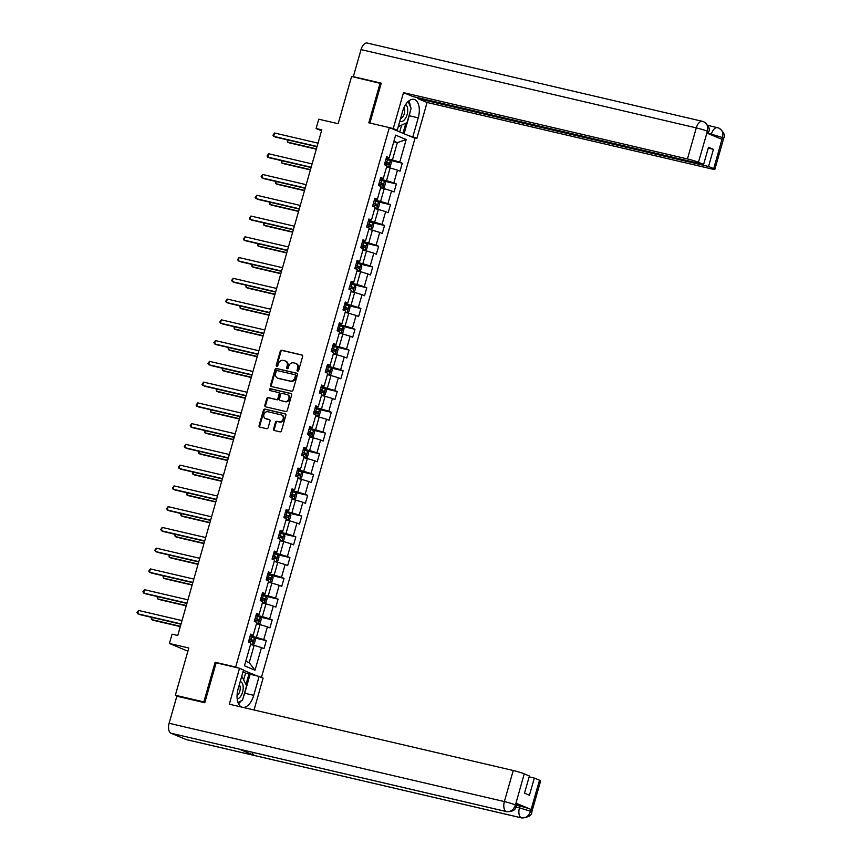 <?xml version="1.0" encoding="UTF-8"?>
<svg xmlns="http://www.w3.org/2000/svg" width="861" height="861" viewBox="0 0 861 861"><rect width="100%" height="100%" fill="white"/><g stroke="black" fill="none" stroke-linecap="round" stroke-linejoin="round"><path stroke-width="1.29" d="M297.615 371.134A0.958 0.796 -67.4 0 0 298.659 370.402L302.62 356.529A1.367 1.141 -67.4 0 0 301.867 354.958L281.719 350.255A1.367 1.141 -67.4 0 0 280.234 351.299L276.273 365.172A0.958 0.796 -67.4 0 0 277.845 365.538L278.351 363.751A4.359 3.659 -67.4 0 1 283.129 360.404L284.808 360.791A4.359 3.659 -67.4 0 1 285.292 360.953A4.359 3.659 -67.4 0 1 287.197 365.807L286.681 367.604A0.958 0.796 -67.4 0 0 288.252 367.97L288.769 366.173A4.359 3.659 -67.4 0 1 293.536 362.836L295.215 363.224A4.359 3.659 -67.4 0 1 295.7 363.385A4.359 3.659 -67.4 0 1 297.605 368.239L297.099 370.036A0.958 0.796 -67.4 0 0 297.615 371.134M273.572 428.939A1.367 1.141 -67.4 0 0 274.325 430.5L279.976 431.824A1.367 1.141 -67.4 0 0 281.461 430.78L285.852 415.368A1.367 1.141 -67.4 0 0 285.109 413.797L264.962 409.093A1.367 1.141 -67.4 0 0 263.466 410.137L259.075 425.549A1.367 1.141 -67.4 0 0 259.828 427.121L266.652 428.713A1.367 1.141 -67.4 0 0 268.148 427.669L270.02 421.072A1.367 1.141 -67.4 0 0 269.278 419.501L265.888 418.715A3.648 3.067 -67.4 0 1 265.479 418.586A3.648 3.067 -67.4 0 1 263.972 414.281A3.648 3.067 -67.4 0 1 267.879 411.73L281.149 414.83A3.648 3.067 -67.4 0 1 281.547 414.959A3.648 3.067 -67.4 0 1 283.065 419.264A3.648 3.067 -67.4 0 1 279.158 421.815L276.941 421.298A1.367 1.141 -67.4 0 0 275.455 422.342L273.572 428.939L274.272 429.23A1.367 1.141 -67.4 0 0 274.584 430.565M381.143 83.582L351.6 76.489L338.147 123.726L318.753 119.205L316.105 128.515L321.81 129.85L177.764 635.493L172.071 634.159L169.413 643.479L187.892 651.185M216.961 663.002L215.142 662.249L203.853 701.898L175.343 695.247L188.796 647.999L169.413 643.479M215.142 662.249L235.666 667.038L389.333 127.6L415.002 138.298L261.432 677.413M380.11 83.151L368.809 122.8L389.333 127.6M291.545 391.206A1.367 1.141 -67.4 0 0 293.031 390.162L297.422 374.75A1.367 1.141 -67.4 0 0 296.679 373.179L276.532 368.476A1.367 1.141 -67.4 0 0 275.036 369.52L270.645 384.932A1.367 1.141 -67.4 0 0 271.398 386.503L291.545 391.206M291.642 395.059L287.251 410.471A1.367 1.141 -67.4 0 1 285.755 411.515L265.608 406.812A1.367 1.141 -67.4 0 1 264.865 405.24L266.738 398.643A1.367 1.141 -67.4 0 1 268.234 397.599L276.403 399.515A1.367 1.141 -67.4 0 0 277.899 398.46L279.147 394.09A1.367 1.141 -67.4 0 0 278.394 392.519L269.891 390.539A0.958 0.796 -67.4 0 1 270.408 388.709L290.889 393.488A1.367 1.141 -67.4 0 1 291.642 395.059M178.701 696.646L175.343 695.247M203.853 701.898L204.886 702.339M257.084 675.971L243.415 670.267M237.485 667.802L235.666 667.038M266.275 640.649L263.746 639.594L267.384 626.819L269.913 627.873L272.194 619.898L269.654 618.833L273.303 606.058L275.832 607.123L278.103 599.138L275.574 598.083L279.212 585.308L281.741 586.363L284.022 578.377L281.482 577.322L285.12 564.547L287.66 565.602L289.931 557.616L287.402 556.561L291.04 543.786L293.569 544.841L295.84 536.866L293.31 535.8L296.948 523.036L299.477 524.091L301.759 516.105L299.23 515.05L302.868 502.275L305.397 503.33L307.668 495.344L305.138 494.289L308.776 481.514L311.305 482.569L313.587 474.583L311.047 473.528L314.685 460.753L317.225 461.808L319.496 453.833L316.966 452.768L320.604 440.003L323.133 441.058L325.404 433.072L322.875 432.018L326.513 419.242L329.053 420.297L331.324 412.311L328.794 411.257L332.432 398.482L334.961 399.536L337.232 391.551L334.703 390.496L338.341 377.721L340.87 378.775L343.152 370.8L340.612 369.735L344.26 356.971L346.789 358.025L349.06 350.04L346.531 348.985L350.169 336.21L352.698 337.264L354.98 329.279L352.44 328.224L356.077 315.449L358.617 316.504L360.888 308.518L358.359 307.463L361.997 294.688L364.526 295.743L366.797 287.768L364.268 286.702L367.905 273.938L370.434 274.993L372.716 267.007L370.187 265.952L373.825 253.177L376.354 254.232L378.625 246.246L376.096 245.191L379.733 232.416L382.262 233.471L384.544 225.485L382.004 224.43L385.642 211.655L388.182 212.71L390.453 204.735L387.924 203.68L391.561 190.905L394.09 191.96L396.361 183.974L393.832 182.919L397.47 170.144L400.01 171.199L402.281 163.213L399.752 162.159L406.188 139.536L395.651 135.145L389.204 157.757L386.675 156.702L384.393 164.688L386.933 165.742L383.285 178.518L380.756 177.463L378.485 185.449L381.014 186.503L377.376 199.278L374.847 198.224L372.565 206.209L375.105 207.264L371.468 220.039L368.928 218.985L366.657 226.96L369.186 228.025L365.548 240.789L363.019 239.735L360.748 247.72L363.277 248.775L359.64 261.55L357.1 260.496L354.829 268.481L357.358 269.536L353.72 282.311L351.191 281.256L348.92 289.242L351.449 290.297L347.812 303.072L345.283 302.017L343.001 309.992L345.541 311.047L341.892 323.822L339.363 322.767L337.092 330.753L339.621 331.808L335.984 344.583L333.455 343.528L331.173 351.514L333.713 352.569L330.075 365.344L327.535 364.289L325.264 372.275L327.793 373.33L324.156 386.105L321.627 385.05L319.356 393.025L321.885 394.08L318.247 406.855L315.718 405.8L313.436 413.786L315.976 414.841L312.328 427.616L309.799 426.561L307.528 434.547L310.057 435.601L306.419 448.377L303.89 447.322L301.608 455.308L304.148 456.362L300.511 469.137L297.971 468.072L295.7 476.058L298.229 477.112L294.591 489.887L292.062 488.833L289.791 496.819L292.32 497.873L288.683 510.648L286.143 509.594L283.872 517.579L286.401 518.634L282.763 531.409L280.234 530.354L277.963 538.34L280.492 539.395L276.855 552.17L274.325 551.105L272.044 559.09L274.584 560.145L270.935 572.92L268.406 571.865L266.135 579.851L268.664 580.906L265.027 593.681L262.497 592.626L260.216 600.612L262.756 601.667L259.118 614.442L256.578 613.387L254.307 621.373L256.836 622.428L253.199 635.203L250.669 634.137L248.398 642.123L250.928 643.178L244.481 665.801L255.028 670.202L261.475 647.58L264.004 648.634L266.275 640.649L253.382 637.646M256.46 623.762L260.044 624.602L256.406 637.377L250.164 635.913M250.411 635.052L253.199 635.203M256.406 637.377L263.746 639.594M260.044 624.602L267.384 626.819M262.368 603.001L265.963 603.841L262.325 616.616L256.072 615.152M256.32 614.302L259.118 614.442M262.325 616.616L269.654 618.833M265.963 603.841L273.303 606.058M268.288 582.24L271.872 583.08L268.234 595.855L261.992 594.402M262.239 593.541L265.027 593.681M268.234 595.855L275.574 598.083M271.872 583.08L279.212 585.308M274.196 561.49L277.791 562.319L274.153 575.094L267.9 573.641M268.148 572.78L270.935 572.92M274.153 575.094L281.482 577.322M277.791 562.319L285.12 564.547M280.116 540.73L283.7 541.569L280.062 554.344L273.82 552.88M274.056 552.019L276.855 552.17M280.062 554.344L287.402 556.561M283.7 541.569L291.04 543.786M286.024 519.969L289.619 520.808L285.97 533.583L279.728 532.12M279.976 531.269L282.763 531.409M285.97 533.583L293.31 535.8M289.619 520.808L296.948 523.036M291.933 499.208L295.527 500.047L291.89 512.822L285.648 511.369M285.884 510.508L288.683 510.648M291.89 512.822L299.23 515.05M295.527 500.047L302.868 502.275M297.852 478.458L301.436 479.297L297.798 492.061L291.556 490.609M291.804 489.748L294.591 489.887M297.798 492.061L305.138 494.289M301.436 479.297L308.776 481.514M303.761 457.697L307.355 458.536L303.718 471.311L297.465 469.848M297.712 468.987L300.511 469.137M303.718 471.311L311.047 473.528M307.355 458.536L314.685 460.753M309.68 436.936L313.264 437.775L309.626 450.551L303.384 449.087M303.632 448.237L306.419 448.377M309.626 450.551L316.966 452.768M313.264 437.775L320.604 440.003M315.589 416.175L319.183 417.015L315.546 429.79L309.293 428.337M309.54 427.476L312.328 427.616M315.546 429.79L322.875 432.018M319.183 417.015L326.513 419.242M321.508 395.425L325.092 396.264L321.454 409.029L315.212 407.576M315.449 406.715L318.247 406.855M321.454 409.029L328.794 411.257M325.092 396.264L332.432 398.482M327.417 374.664L331.001 375.504L327.363 388.279L321.121 386.815M321.368 385.954L324.156 386.105M327.363 388.279L334.703 390.496M331.001 375.504L338.341 377.721M333.325 353.903L336.92 354.743L333.282 367.518L327.029 366.054M327.277 365.204L330.075 365.344M333.282 367.518L340.612 369.735M336.92 354.743L344.26 356.971M339.245 333.142L342.829 333.982L339.191 346.757L332.949 345.304M333.196 344.443L335.984 344.583M339.191 346.757L346.531 348.985M342.829 333.982L350.169 336.21M345.153 312.392L348.748 313.232L345.11 325.996L338.857 324.543M339.105 323.682L341.892 323.822M345.11 325.996L352.44 328.224M348.748 313.232L356.077 315.449M351.073 291.631L354.657 292.471L351.019 305.246L344.777 303.782M345.013 302.921L347.812 303.072M351.019 305.246L358.359 307.463M354.657 292.471L361.997 294.688M356.981 270.871L360.576 271.71L356.928 284.485L350.685 283.021M350.933 282.171L353.72 282.311M356.928 284.485L364.268 286.702M360.576 271.71L367.905 273.938M362.89 250.11L366.485 250.949L362.847 263.724L356.605 262.271M356.841 261.41L359.64 261.55M362.847 263.724L370.187 265.952M366.485 250.949L373.825 253.177M368.809 229.36L372.393 230.199L368.756 242.974L362.513 241.51M362.761 240.649L365.548 240.789M368.756 242.974L376.096 245.191M372.393 230.199L379.733 232.416M374.718 208.599L378.313 209.438L374.675 222.213L368.422 220.75M368.669 219.889L371.468 220.039M374.675 222.213L382.004 224.43M378.313 209.438L385.642 211.655M380.637 187.838L384.221 188.677L380.584 201.452L374.341 199.989M374.589 199.139L377.376 199.278M380.584 201.452L387.924 203.68M384.221 188.677L391.561 190.905M386.546 167.077L390.141 167.917L386.503 180.692L380.25 179.239M380.497 178.378L383.285 178.518M386.503 180.692L393.832 182.919M390.141 167.917L397.47 170.144M393.746 141.796L397.341 142.635L392.412 159.942L386.169 158.478M386.406 157.617L389.204 157.757M392.412 159.942L399.752 162.159M393.918 141.215L397.341 142.635L406.188 139.536M316.105 128.515L321.54 130.786M245.783 661.226L249.206 662.658L254.135 645.352L250.551 644.523M249.206 662.658L255.028 670.202M254.135 645.352L261.475 647.58M389.387 160.2L402.281 163.213M383.479 180.961L396.361 183.974M377.559 201.722L390.453 204.735M371.651 222.482L384.544 225.485M365.731 243.232L378.625 246.246M359.823 263.993L372.716 267.007M353.914 284.754L366.797 287.768M347.995 305.515L360.888 308.518M342.086 326.265L354.98 329.279M336.167 347.026L349.06 350.04M330.258 367.787L343.152 370.8M324.339 388.548L337.232 391.551M318.43 409.298L331.324 412.311M312.521 430.059L325.404 433.072M306.602 450.82L319.496 453.833M300.693 471.58L313.587 474.583M294.774 492.331L307.668 495.344M288.865 513.091L301.759 516.105M282.957 533.852L295.84 536.866M277.038 554.613L289.931 557.616M271.129 575.363L284.022 578.377M265.21 596.124L278.103 599.138M259.301 616.885L272.194 619.898M297.906 371.145A0.958 0.796 -67.4 0 1 297.788 370.327L298.304 368.53A4.359 3.659 -67.4 0 0 296.399 363.676L295.7 363.385M285.292 360.953L285.992 361.243A4.359 3.659 -67.4 0 1 287.886 366.097L287.38 367.895A0.958 0.796 -67.4 0 0 287.488 368.712M302.297 355.184L282.419 350.545A1.367 1.141 -67.4 0 0 280.923 351.589L276.973 365.462A0.958 0.796 -67.4 0 0 277.081 366.28M297.11 373.405L277.22 368.766A1.367 1.141 -67.4 0 0 275.735 369.81L271.344 385.222A1.367 1.141 -67.4 0 0 271.656 386.557M295.452 375.816A0.958 0.796 -67.4 0 0 294.925 374.718L277.242 370.596A0.958 0.796 -67.4 0 0 276.198 371.317L275.66 373.211A4.359 3.659 -67.4 0 0 277.565 378.076A4.359 3.659 -67.4 0 0 278.049 378.237L290.135 381.057A4.359 3.659 -67.4 0 0 294.914 377.71L295.452 375.816L296.141 376.106A0.958 0.796 -67.4 0 0 295.624 375.009L295.129 374.804M277.565 378.076L278.254 378.366A4.359 3.659 -67.4 0 0 278.738 378.517L278.049 378.237M296.141 376.106L295.603 378.001A4.359 3.659 -67.4 0 1 290.835 381.348L278.738 378.517M278.684 392.648L279.093 392.81A1.367 1.141 -67.4 0 1 279.836 394.381L278.587 398.751A1.367 1.141 -67.4 0 1 277.102 399.795L268.923 397.89A1.367 1.141 -67.4 0 0 267.437 398.934L265.554 405.531A1.367 1.141 -67.4 0 0 265.866 406.866M291.33 393.714L271.107 389A0.958 0.796 -67.4 0 0 270.225 390.614M284.883 401.495A3.648 3.067 -67.4 0 0 288.801 398.934A3.648 3.067 -67.4 0 0 287.283 394.629A3.648 3.067 -67.4 0 0 286.874 394.499L282.204 393.412A1.367 1.141 -67.4 0 0 280.708 394.456L279.459 398.826A1.367 1.141 -67.4 0 0 280.212 400.397L285.572 401.775A3.648 3.067 -67.4 0 0 289.49 399.224A3.648 3.067 -67.4 0 0 287.972 394.919L287.283 394.629M280.611 400.569A1.367 1.141 -67.4 0 0 280.901 400.688L280.212 400.397M285.572 401.775L280.901 400.688M281.547 414.959L282.247 415.25A3.648 3.067 -67.4 0 1 283.764 419.555A3.648 3.067 -67.4 0 1 279.847 422.105L277.64 421.589A1.367 1.141 -67.4 0 0 276.144 422.633L274.272 429.23M265.479 418.586L266.178 418.876A3.648 3.067 -67.4 0 0 266.587 419.006L265.888 418.715M269.708 419.737L266.587 419.006M285.54 414.033L265.651 409.384A1.367 1.141 -67.4 0 0 264.166 410.428L259.774 425.84A1.367 1.141 -67.4 0 0 260.087 427.185M386.643 166.743L388.462 167.217L390.227 166.464L391.368 162.471L390.356 160.566L385.965 159.177M388.462 167.217L386.686 166.593M288.101 140.031L287.499 142.119L289.242 142.851L316.299 149.168M384.792 163.31L388.526 164.44L388.978 162.837L385.244 161.707M385.211 161.836L387.332 162.46L386.88 164.053M287.165 139.816L287.499 142.119L316.385 148.867M317.063 146.478L273.626 136.339L274.573 133.014L318.01 143.152M316.977 146.779L275.359 137.06L272.948 135.209L274.573 133.014M399.805 121.25A9.019 4.843 103.1 0 0 405.24 118.7A9.019 4.843 103.1 0 0 405.682 104.482M400.602 118.452A6.178 3.315 103.1 0 0 403.056 116.504A6.178 3.315 103.1 0 0 404.013 107.539M408.092 101.555L411.106 108.271L407.016 122.639L398.277 126.653M237.195 699.046A9.019 4.843 103.1 0 0 240.736 696.205A9.019 4.843 103.1 0 0 243.2 687.272A9.019 4.843 103.1 0 0 240.219 681.492M237.055 695.559A6.178 3.315 103.1 0 0 238.551 694.009A6.178 3.315 103.1 0 0 239.304 684.732M241.758 676.089L246.601 685.776L242.511 700.133L237.98 702.511M410.04 112.027A15.606 8.373 103.1 0 1 409.233 115.74L418.242 117.839A15.606 8.373 103.1 0 0 413.99 99.381A15.606 8.373 103.1 0 0 402.636 111.327L397.255 130.226L393.262 128.558L403.497 92.633L687.433 158.951L696.291 127.88L361.039 49.583L353.322 76.661L381.262 83.183L369.896 123.058M418.242 117.839L412.86 136.738L416.853 138.395L427.088 102.47L417.757 98.584L708.538 166.485L713.704 168.648L722.53 137.351L721.873 139.299L706.956 133.078L707.451 131.066M417.994 97.734L417.757 98.584M708.259 148.114L713.425 149.33L708.495 147.274L703.609 164.44L412.828 96.529L403.497 92.633M393.595 129.376L397.255 130.226M389.602 127.708L393.262 128.558M413.194 137.545L416.853 138.395M409.201 135.877L412.86 136.738M427.088 102.47L711.025 168.788A8.33 0.624 -164.1 0 0 714.867 169.326A8.33 0.624 -164.1 0 0 713.704 168.648M361.039 49.583A8.535 4.574 -76.9 0 1 367.238 43.05L702.49 121.347A8.535 4.574 -76.9 0 1 702.888 121.476L703.889 121.81C708.818 125.867 710.4 129.247 708.625 131.97L707.462 131.281M354.603 77.189L353.322 76.661M703.609 164.44L698.443 162.277A8.33 0.624 -164.1 0 0 687.433 158.951M713.425 149.33L708.538 166.485M410.256 106.387A15.606 8.373 103.1 0 0 408.9 100.866M409.233 115.74L404.1 133.756M402.991 133.294L405.854 123.241M399.73 131.927L401.57 125.491M711.186 134.843L711.38 134.165L722.379 137.502M708.216 133.433L711.38 134.165A8.535 4.574 -76.9 0 1 717.579 127.643A8.535 4.574 -76.9 0 1 717.934 127.751L718.87 128.052C723.875 132.013 725.5 135.414 723.714 138.255A8.33 0.624 -164.1 0 0 722.551 137.577M717.934 127.751C721.938 129.193 723.477 132.39 722.54 137.329M702.888 121.476C706.881 122.897 708.409 126.093 707.451 131.055L698.443 162.277M240.208 749.393A8.535 4.574 -76.9 0 1 239.832 749.339A8.535 4.574 -76.9 0 1 239.476 749.231L171.059 733.249A8.535 4.574 -76.9 0 1 169.122 723.283L176.839 696.205L204.778 702.737L216.143 662.819L239.519 668.276L243.512 669.933L238.131 688.832A15.606 8.373 103.1 0 0 241.909 707.15M242.877 707.376A15.606 8.373 103.1 0 0 253.737 695.344L259.118 676.445L263.111 678.113L254.027 709.981M239.519 668.276L229.295 704.201L513.231 770.509A8.33 0.624 15.9 0 1 524.231 773.845L529.397 775.998L524.51 793.164L529.44 795.22L534.326 778.053L539.492 780.206A8.33 0.624 15.9 0 1 540.654 780.895L531.807 811.966A8.33 0.624 -164.1 0 0 530.645 811.277L539.492 780.206M243.771 679.458L245.579 673.076L259.118 676.445M245.579 673.076L242.931 671.978M531.807 811.966C532.066 815.27 528.719 817.261 521.755 817.95L186.503 739.653A8.535 4.574 -76.9 0 1 186.116 739.524L254.533 755.506A8.535 4.574 -76.9 0 1 252.316 752.256M171.059 733.249L186.116 739.524M239.832 749.339L506.666 811.654A8.535 4.574 -76.9 0 1 506.311 811.546L239.476 749.231L254.533 755.506L521.368 817.821C525.673 818.337 528.708 816.206 530.484 811.439L530.645 811.277M516.815 805.336L519.979 806.079A8.33 0.624 15.9 0 1 530.979 809.415L516.062 803.195A8.33 0.624 15.9 0 1 517.235 803.873L516.718 805.67L515.556 804.992L516.062 803.195M534.326 778.053L529.16 776.848M238.475 703.706A15.606 8.373 103.1 0 0 241.166 700.843M243.469 696.753A15.606 8.373 103.1 0 0 244.728 693.234L253.737 695.344M250.11 674.346L244.728 693.234M245.998 684.43L249.001 673.883M169.122 723.283L504.374 801.58A8.535 4.574 -76.9 0 0 506.311 811.546C510.616 812.041 513.64 809.91 515.395 805.153L515.556 804.992M380.734 187.504L382.553 187.978L384.318 187.224L385.448 183.232L384.447 181.316L380.056 179.938M382.553 187.978L380.777 187.354M282.182 160.792L281.59 162.88L283.323 163.601L310.39 169.929M378.872 184.06L382.607 185.19L383.059 183.597L379.335 182.467M379.292 182.597L381.423 183.21L380.971 184.814M281.246 160.576L281.59 162.88L310.477 169.628M374.815 208.254L376.634 208.728L378.399 207.975L379.54 203.982L378.528 202.077L374.137 200.699M376.634 208.728L374.858 208.114M276.273 181.553L275.681 183.641L277.414 184.362L304.471 190.679M372.964 204.821L376.698 205.951L377.15 204.358L373.416 203.228M373.383 203.357L375.514 203.971L375.052 205.575M275.337 181.327L275.681 183.641L304.557 190.389M311.155 167.238L267.717 157.1L268.664 153.764L312.102 163.913M311.069 167.54L269.45 157.821L267.039 155.97L268.664 153.764M305.235 187.999L261.798 177.85L262.745 174.525L306.193 184.674M305.16 188.301L263.541 178.571L261.12 176.731L262.745 174.525M368.906 229.015L370.725 229.489L372.49 228.735L373.631 224.743L372.619 222.838L368.228 221.449M370.725 229.489L368.949 228.865M270.354 202.313L269.762 204.401L271.495 205.122L298.563 211.44M367.055 225.582L370.779 226.712L371.242 225.119L367.507 223.978M367.464 224.118L369.595 224.732L369.143 226.325M269.418 202.087L269.762 204.401L298.649 211.139M362.987 249.776L364.806 250.25L366.582 249.496L367.712 245.503L366.7 243.598L362.309 242.21M364.806 250.25L363.03 249.625M264.445 223.064L263.853 225.151L265.586 225.883L292.654 232.201M361.136 246.332L364.87 247.473L365.322 245.869L361.588 244.739M361.555 244.868L363.686 245.493L363.224 247.085M263.509 222.848L263.853 225.151L292.729 231.9M357.078 270.537L358.897 271L360.662 270.257L361.803 266.264L360.791 264.349L356.4 262.971M358.897 271L357.121 270.386M258.537 243.824L257.934 245.912L259.667 246.633L286.735 252.962M355.227 267.093L358.962 268.223L359.414 266.63L355.679 265.5M355.647 265.629L357.767 266.243L357.315 267.846M257.6 243.609L257.934 245.912L286.821 252.66M299.327 208.76L255.889 198.611L256.836 195.286L300.274 205.435M299.241 209.051L257.622 199.332L255.211 197.481L256.836 195.286M293.418 229.51L249.981 219.372L250.928 216.046L294.365 226.185M293.332 229.812L251.713 220.093L249.303 218.242L250.928 216.046M287.499 250.271L244.061 240.122L245.008 236.797L288.446 246.946M287.413 250.573L245.794 240.854L243.383 239.003L245.008 236.797M351.17 291.287L352.988 291.761L354.754 291.007L355.884 287.014L354.883 285.109L350.492 283.732M352.988 291.761L351.213 291.147M252.617 264.585L252.025 266.673L253.758 267.394L280.826 273.712M349.308 287.854L353.042 288.984L353.494 287.391L349.77 286.261M349.727 286.39L351.858 287.004L351.406 288.596M251.681 264.359L252.025 266.673L280.912 273.421M281.59 271.032L238.153 260.883L239.1 257.557L282.537 267.706M281.504 271.333L239.885 261.604L237.475 259.764L239.1 257.557M345.25 312.048L347.069 312.521L348.834 311.768L349.975 307.775L348.963 305.87L344.572 304.482M347.069 312.521L345.293 311.897M246.709 285.346L246.106 287.434L247.85 288.155L274.907 294.473M343.399 308.615L347.134 309.745L347.586 308.141L343.851 307.011M343.819 307.151L345.939 307.764L345.487 309.357M245.772 285.12L246.106 287.434L274.993 294.171M275.671 291.793L232.233 281.644L233.18 278.318L276.618 288.457M275.585 292.083L233.966 282.365L231.555 280.514L233.18 278.318M339.342 332.809L341.16 333.282L342.926 332.529L344.066 328.536L343.055 326.631L338.664 325.243M341.16 333.282L339.385 332.658M240.789 306.096L240.197 308.184L241.93 308.916L268.998 315.234M337.49 329.365L341.214 330.506L341.677 328.902L337.942 327.772M337.899 327.901L340.03 328.525L339.578 330.118M239.853 305.881L240.197 308.184L269.084 314.932M269.762 312.543L226.325 302.405L227.272 299.079L270.709 309.217M269.676 312.844L228.057 303.126L225.647 301.275L227.272 299.079M333.422 353.57L335.241 354.032L337.017 353.29L338.147 349.297L337.135 347.381L332.744 346.004M335.241 354.032L333.465 353.419M234.881 326.857L234.289 328.945L236.022 329.666L263.079 335.994M331.571 350.126L335.306 351.256L335.758 349.663L332.023 348.533M331.991 348.662L334.122 349.275L333.659 350.879M233.944 326.642L234.289 328.945L263.165 335.693M263.853 333.304L220.405 323.155L221.363 319.829L264.801 329.978M263.767 333.605L222.149 323.887L219.738 322.036L221.363 319.829M327.514 374.32L329.332 374.793L331.098 374.04L332.238 370.047L331.227 368.142L326.836 366.764M329.332 374.793L327.557 374.18M228.972 347.618L228.369 349.706L230.102 350.427L257.17 356.745M325.662 370.887L329.386 372.017L329.849 370.424L326.115 369.294M326.082 369.423L328.202 370.036L327.75 371.629M228.025 347.392L228.369 349.706L257.256 356.454M257.934 354.065L214.497 343.916L215.444 340.59L258.881 350.739M257.848 354.366L216.229 344.637L213.819 342.786L215.444 340.59M321.605 395.081L323.413 395.554L325.189 394.801L326.319 390.808L325.318 388.903L320.916 387.515M323.413 395.554L321.637 394.93M223.053 368.379L222.461 370.467L224.194 371.188L251.261 377.505M319.743 391.647L323.478 392.777L323.93 391.174L320.206 390.044M320.163 390.173L322.294 390.797L321.842 392.39M222.116 368.153L222.461 370.467L251.347 377.204M252.025 374.826L208.588 364.677L209.535 361.351L252.973 371.489M251.939 375.116L210.321 365.398L207.91 363.546L209.535 361.351M315.686 415.841L317.505 416.315L319.27 415.562L320.41 411.569L319.399 409.664L315.008 408.275M317.505 416.315L315.729 415.691M217.144 389.129L216.541 391.217L218.285 391.949L245.342 398.266M313.834 412.397L317.569 413.538L318.021 411.935L314.287 410.805M314.254 410.934L316.374 411.558L315.922 413.151M216.208 388.914L216.541 391.217L245.428 397.965M246.106 395.576L202.669 385.437L203.616 382.112L247.053 392.25M246.02 395.877L204.401 386.159L201.991 384.307L203.616 382.112M309.777 436.602L311.596 437.065L313.361 436.323L314.491 432.33L313.49 430.414L309.099 429.036M311.596 437.065L309.82 436.452M211.225 409.89L210.633 411.978L212.366 412.699L239.433 419.027M307.915 433.158L311.65 434.288L312.102 432.696L308.378 431.565M308.335 431.695L310.466 432.308L310.014 433.912M210.288 409.675L210.633 411.978L239.519 418.726M240.197 416.337L196.76 406.188L197.707 402.862L241.145 413.011M240.111 416.638L198.493 406.919L196.082 405.068L197.707 402.862M303.858 457.352L305.677 457.826L307.442 457.073L308.582 453.08L307.571 451.175L303.18 449.797M305.677 457.826L303.901 457.213M205.316 430.651L204.724 432.739L206.457 433.46L233.514 439.777M302.007 453.919L305.741 455.049L306.193 453.456L302.459 452.326M302.426 452.455L304.557 453.069L304.094 454.662M204.38 430.425L204.724 432.739L233.6 439.487M234.278 437.097L190.841 426.948L191.788 423.623L235.236 433.772M234.203 437.399L192.584 427.669L190.163 425.818L191.788 423.623M297.949 478.113L299.768 478.587L301.533 477.833L302.674 473.841L301.662 471.936L297.271 470.547M299.768 478.587L297.992 477.963M199.397 451.401L198.805 453.499L200.538 454.221L227.605 460.538M296.098 474.68L299.822 475.81L300.285 474.207L296.55 473.076M296.507 473.206L298.638 473.83L298.186 475.423M198.46 451.186L198.805 453.499L227.691 460.237M228.369 457.858L184.932 447.709L185.879 444.384L229.317 454.522M228.283 458.149L186.665 448.43L184.254 446.579L185.879 444.384M292.03 498.874L293.849 499.348L295.624 498.594L296.754 494.601L295.743 492.686L291.352 491.308M293.849 499.348L292.073 498.723M193.488 472.162L192.896 474.25L194.629 474.971L221.697 481.299M290.179 495.43L293.913 496.571L294.365 494.967L290.631 493.837M290.598 493.966L292.729 494.591L292.266 496.184M192.552 471.946L192.896 474.25L221.772 480.998M222.461 478.608L179.023 468.47L179.971 465.144L223.408 475.283M222.375 478.91L180.756 469.191L178.345 467.34L179.971 465.144M286.121 519.635L287.94 520.098L289.705 519.355L290.846 515.362L289.834 513.447L285.443 512.069M287.94 520.098L286.164 519.484M187.58 492.922L186.977 495.01L188.71 495.732L215.777 502.06M284.27 516.191L288.005 517.321L288.457 515.728L284.722 514.598M284.69 514.727L286.81 515.341L286.358 516.944M186.643 492.707L186.977 495.01L215.863 501.759M216.541 499.369L173.104 489.22L174.051 485.895L217.489 496.044M216.455 499.671L174.837 489.952L172.426 488.101L174.051 485.895M280.212 540.385L282.031 540.859L283.796 540.105L284.926 536.112L283.926 534.207L279.534 532.83M282.031 540.859L280.255 540.245M181.66 513.683L181.068 515.771L182.801 516.492L209.869 522.81M278.351 536.952L282.085 538.082L282.537 536.489L278.813 535.359M278.77 535.488L280.901 536.102L280.449 537.694M180.724 513.457L181.068 515.771L209.955 522.519M210.633 520.13L167.195 509.981L168.143 506.655L211.58 516.804M210.547 520.421L168.928 510.702L166.517 508.851L168.143 506.655M274.293 561.146L276.112 561.62L277.877 560.866L279.018 556.873L278.006 554.968L273.615 553.58M276.112 561.62L274.336 560.995M175.752 534.433L175.149 536.532L176.892 537.253L203.949 543.571M272.442 557.713L276.177 558.843L276.629 557.239L272.894 556.109M272.862 556.238L274.982 556.863L274.53 558.455M174.815 534.218L175.149 536.532L204.035 543.269M204.714 540.891L161.276 530.742L162.223 527.416L205.661 537.555M204.627 541.182L163.009 531.463L160.598 529.612L162.223 527.416M268.384 581.907L270.203 582.38L271.968 581.627L273.109 577.634L272.098 575.718L267.706 574.341M270.203 582.38L268.428 581.756M169.832 555.194L169.24 557.282L170.973 558.003L198.041 564.332M266.533 578.463L270.257 579.604L270.72 578L266.985 576.87M266.942 576.999L269.073 577.623L268.621 579.216M168.896 554.979L169.24 557.282L198.127 564.03M198.805 561.641L155.367 551.503L156.315 548.177L199.752 558.315M198.719 561.942L157.1 552.224L154.689 550.373L156.315 548.177M262.465 602.668L264.284 603.13L266.049 602.388L267.19 598.395L266.178 596.479L261.787 595.102M264.284 603.13L262.508 602.517M163.924 575.955L163.332 578.043L165.064 578.764L192.121 585.082M260.614 599.224L264.349 600.354L264.801 598.761L261.066 597.631M261.034 597.76L263.165 598.373L262.702 599.977M162.987 575.74L163.332 578.043L192.207 584.791M192.896 582.402L149.448 572.253L150.406 568.927L193.843 579.076M192.81 582.703L151.192 572.985L148.781 571.134L150.406 568.927M256.556 623.418L258.375 623.891L260.14 623.138L261.281 619.145L260.27 617.24L255.878 615.863M258.375 623.891L256.6 623.278M158.015 596.716L157.412 598.804L159.145 599.525L186.213 605.843M254.705 619.985L258.429 621.115L258.892 619.522L255.157 618.392M255.125 618.521L257.245 619.134L256.793 620.727M157.068 596.49L157.412 598.804L186.299 605.552M186.977 603.163L143.539 593.014L144.487 589.688L187.924 599.837M186.891 603.453L145.272 593.735L142.861 591.884L144.487 589.688M250.648 644.179L252.456 644.652L254.232 643.899L255.362 639.906L254.361 638.001L249.959 636.613M252.456 644.652L250.68 644.028M152.096 617.466L151.504 619.565L153.236 620.286L180.304 626.604M248.786 640.745L252.521 641.875L252.973 640.272L249.249 639.142M249.206 639.271L251.337 639.895L250.885 641.488M151.159 617.251L151.504 619.565L180.39 626.302M181.068 623.913L137.631 613.775L138.578 610.449L182.015 620.587M180.982 624.214L139.364 614.496L136.953 612.645L138.578 610.449M298.304 368.53L297.605 368.239M287.38 367.895L286.681 367.604M287.886 366.097L287.197 365.807M276.973 365.462L276.273 365.172M280.923 351.589L280.234 351.299M282.419 350.545L281.719 350.255M297.788 370.327L297.099 370.036M271.344 385.222L270.645 384.932M275.735 369.81L275.036 369.52M277.22 368.766L276.532 368.476M290.835 381.348L290.135 381.057M295.603 378.001L294.914 377.71M265.554 405.531L264.865 405.24M267.437 398.934L266.738 398.643M268.923 397.89L268.234 397.599M277.102 399.795L276.403 399.515M278.587 398.751L277.899 398.46M279.836 394.381L279.147 394.09M271.107 389L270.408 388.709M276.144 422.633L275.455 422.342M277.64 421.589L276.941 421.298M279.847 422.105L279.158 421.815M259.774 425.84L259.075 425.549M264.166 410.428L263.466 410.137M265.651 409.384L264.962 409.093M388.505 167.195L390.388 160.609M386.772 162.148L387.493 159.619M385.868 165.301L386.32 163.741M387.332 162.46L388.978 162.837M707.29 131.206A8.33 0.624 15.9 0 0 696.291 127.88A8.535 4.574 -76.9 0 1 702.49 121.347L703.814 121.767M530.979 809.415L530.484 811.428M524.231 773.845L515.405 805.143M515.384 804.917A8.33 0.624 15.9 0 0 504.374 801.58L513.231 770.509M516.169 807.101L519.463 807.876L519.979 806.079M521.755 817.95A8.535 4.574 -76.9 0 1 521.368 817.821A8.535 4.574 -76.9 0 1 519.463 807.876L530.473 811.213M382.596 187.956L384.469 181.37M380.863 182.898L381.574 180.379M379.959 186.062L380.401 184.502M381.423 183.21L383.059 183.597M376.677 208.717L378.56 202.131M374.944 203.659L375.665 201.13M374.04 206.823L374.492 205.262M375.514 203.971L377.15 204.358M370.768 229.467L372.641 222.881M369.035 224.42L369.756 221.89M368.131 227.584L368.573 226.012M369.595 224.732L371.242 225.119M364.86 250.228L366.732 243.641M363.116 245.181L363.837 242.651M362.223 248.334L362.664 246.773M363.686 245.493L365.322 245.869M358.94 270.989L360.813 264.402M357.207 265.931L357.928 263.401M356.303 269.095L356.755 267.534M357.767 266.243L359.414 266.63M353.032 291.739L354.904 285.152M351.288 286.691L352.009 284.162M350.395 289.856L350.836 288.295M351.858 287.004L353.494 287.391M347.112 312.5L348.996 305.913M345.379 307.452L346.1 304.923M344.475 310.617L344.927 309.045M345.939 307.764L347.586 308.141M341.204 333.261L343.076 326.674M339.471 328.213L340.192 325.684M338.567 331.367L339.008 329.806M340.03 328.525L341.677 328.902M335.284 354.022L337.168 347.435M333.551 348.963L334.272 346.434M332.658 352.127L333.099 350.567M334.122 349.275L335.758 349.663M329.376 374.772L331.248 368.185M327.643 369.724L328.364 367.195M326.739 372.888L327.191 371.317M328.202 370.036L329.849 370.424M323.467 395.533L325.34 388.946M321.723 390.485L322.445 387.956M320.83 393.638L321.271 392.078M322.294 390.797L323.93 391.174M317.548 416.293L319.431 409.707M315.815 411.246L316.536 408.717M314.911 414.399L315.363 412.839M316.374 411.558L318.021 411.935M311.639 437.054L313.512 430.468M309.906 431.996L310.617 429.467M309.002 435.16L309.443 433.6M310.466 432.308L312.102 432.696M305.72 457.804L307.603 451.218M303.987 452.757L304.708 450.228M303.083 455.921L303.535 454.35M304.557 453.069L306.193 453.456M299.811 478.565L301.684 471.979M298.078 473.518L298.799 470.989M297.174 476.671L297.615 475.111M298.638 473.83L300.285 474.207M293.902 499.326L295.775 492.74M292.159 494.279L292.88 491.749M291.266 497.432L291.707 495.871M292.729 494.591L294.365 494.967M287.983 520.087L289.856 513.5M286.25 515.029L286.971 512.499M285.346 518.193L285.798 516.632M286.81 515.341L288.457 515.728M282.074 540.837L283.947 534.25M280.331 535.79L281.052 533.26M279.438 538.954L279.879 537.382M280.901 536.102L282.537 536.489M276.155 561.598L278.038 555.011M274.422 556.55L275.143 554.021M273.518 559.704L273.97 558.143M274.982 556.863L276.629 557.239M270.246 582.359L272.119 575.772M268.514 577.311L269.235 574.782M267.61 580.465L268.051 578.904M269.073 577.623L270.72 578M264.327 603.12L266.21 596.533M262.594 598.061L263.315 595.532M261.701 601.226L262.142 599.665M263.165 598.373L264.801 598.761M258.418 623.87L260.291 617.283M256.686 618.822L257.407 616.293M255.782 621.986L256.234 620.415M257.245 619.134L258.892 619.522M252.51 644.631L254.382 638.044M250.766 639.583L251.487 637.054M249.873 642.736L250.314 641.176M251.337 639.895L252.973 640.272M295.721 375.041L295.032 374.75M279.244 392.864L278.544 392.573M280.751 400.634L280.062 400.354M707.85 125.362L718.784 128.02M714.867 169.326L723.714 138.255M708.625 131.97L708.172 133.584M516.718 805.67C515.491 807.08 516.46 811.805 506.666 811.654"/></g></svg>
